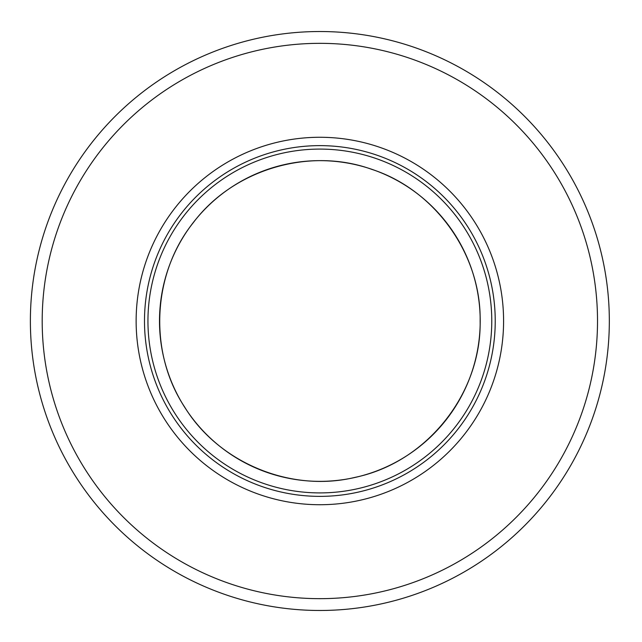<?xml version="1.0" encoding="UTF-8"?>
<svg xmlns="http://www.w3.org/2000/svg" width="642" height="642" viewBox="0 0 642 642"><rect width="100%" height="100%" fill="white"/><g stroke="black" fill="none" stroke-linecap="round" stroke-linejoin="round"><path stroke-width="0.96" d="M609.33 321A289.47 289.47 0 0 1 175.122 571.693A289.47 289.47 0 0 1 175.122 70.307A289.47 289.47 0 0 1 609.33 321A289.47 289.47 0 0 1 175.122 571.693A289.47 289.47 0 0 1 175.122 70.307A289.47 289.47 0 0 1 609.33 321M503.585 321A183.724 183.724 0 0 1 227.998 480.112A183.724 183.724 0 0 1 227.998 161.888A183.724 183.724 0 0 1 503.585 321M491.772 321A171.912 171.912 0 0 1 233.905 469.88A171.912 171.912 0 0 1 233.905 172.12A171.912 171.912 0 0 1 491.772 321A171.912 171.912 0 0 1 233.905 469.88A171.912 171.912 0 0 1 233.905 172.12A171.912 171.912 0 0 1 491.772 321A171.912 171.912 0 0 1 233.905 469.88A171.912 171.912 0 0 1 233.905 172.12A171.912 171.912 0 0 1 491.772 321M597.517 321A277.657 277.657 0 0 1 181.028 561.461A277.657 277.657 0 0 1 181.028 80.539A277.657 277.657 0 0 1 597.517 321M495.231 321A175.37 175.37 0 0 1 232.171 472.873A175.37 175.37 0 0 1 232.171 169.127A175.37 175.37 0 0 1 495.231 321M480.208 321A160.348 160.348 0 0 1 240.854 460.539A160.348 160.348 0 0 1 237.355 183.5A160.348 160.348 0 0 1 480.208 321M480.136 320.96C481.452 393.971 426.384 462.738 354.857 477.407C291.043 492.791 218.681 462.89 184.551 406.908C148.406 352.217 152.122 274.006 193.194 222.79C233.046 169.552 309.316 146.665 371.742 169.352C434.979 189.655 481.251 254.465 480.136 320.96"/></g></svg>
